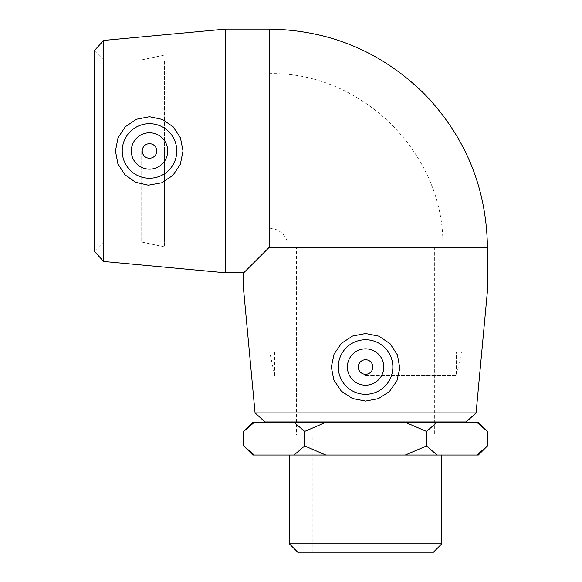 <?xml version="1.0" encoding="UTF-8"?>
<svg xmlns="http://www.w3.org/2000/svg" width="582" height="582" viewBox="0 0 582 582"><rect width="100%" height="100%" fill="white"/><g stroke="black" fill="none" stroke-linecap="round" stroke-linejoin="round"><path stroke-width="0.44" stroke-dasharray="2.91 2.18" d="M365.569 352.11L269.684 352.11L365.569 352.11M365.569 375.39L456.506 375.39L365.569 375.39M487.425 431.408L476.825 422.314L437.097 422.314L426.497 431.408L426.497 445.958L437.097 455.051L476.825 455.051L487.425 445.958M426.497 431.408L405.305 422.314L325.833 422.314L304.641 431.408L304.641 445.958L325.833 455.051L405.305 455.051L426.497 445.958M243.713 445.958L254.312 455.051L294.041 455.051L304.641 445.958M304.641 431.408L294.041 422.314L254.312 422.314L243.713 431.408M254.312 455.051L252.806 455.051M325.833 455.051L294.041 455.051M437.097 455.051L405.305 455.051M478.331 455.051L476.825 455.051M289.341 455.051L441.789 455.051L289.341 455.051M294.041 422.314L325.833 422.314M252.806 422.314L254.312 422.314M405.305 422.314L437.097 422.314M476.825 422.314L478.331 422.314M94.575 150.956L94.575 50.925L94.575 150.956M103.669 150.956L103.669 241.894L103.669 150.956M94.575 251.533L94.575 50.379M141.135 150.956L141.135 241.894L141.135 150.956M103.632 40.442L103.632 261.471M225.525 272.812L225.525 29.1M466.146 421.95L264.992 421.95M255.054 412.893L476.083 412.893M365.569 421.95L456.506 421.95L365.569 421.95M487.425 291L243.713 291M432.695 552.9L298.435 552.9M289.341 543.806L441.789 543.806M312.214 552.9L418.924 552.9L312.214 552.9L312.214 435.045L418.924 435.045L312.214 435.045M274.631 422.314L456.506 422.314L274.631 422.314M288.272 247.35L442.866 247.35L288.272 247.35A19.097 19.097 0 0 0 269.175 228.253L269.175 73.659L269.175 228.253M296.456 247.35L434.681 247.35L296.456 247.35L296.456 435.045L434.681 435.045L296.456 435.045M434.681 247.35L434.681 435.045M418.924 435.045L418.924 552.9M164.415 241.894L164.415 60.019L164.415 241.894L269.175 241.894L269.175 60.019L269.175 241.894M365.569 359.749A7.275 7.275 0 0 0 359.269 370.661A7.275 7.275 0 0 0 371.869 370.661A7.275 7.275 0 0 0 365.569 359.749M365.569 348.836A18.188 18.188 0 0 1 381.319 376.118A18.188 18.188 0 0 1 349.818 376.118A18.188 18.188 0 0 1 365.569 348.836M487.425 247.35L269.175 247.35L243.713 272.812M156.776 150.956A7.275 7.275 0 0 0 145.864 144.656A7.275 7.275 0 0 0 145.864 157.256A7.275 7.275 0 0 0 156.776 150.956M167.689 150.956A18.188 18.188 0 0 1 140.407 166.707A18.188 18.188 0 0 1 140.407 135.206A18.188 18.188 0 0 1 167.689 150.956M164.415 150.956L164.415 246.841L164.415 150.956M269.175 247.35L269.175 29.1M461.453 352.11L456.506 375.39L456.506 352.11M274.631 352.11L274.631 375.39L269.684 352.11M94.575 50.925L103.669 60.019L141.135 60.019L164.415 55.072M94.575 250.988L103.669 241.894L141.135 241.894L164.415 246.841M164.415 60.019L269.175 60.019M269.175 73.659C361.989 71.266 445.259 154.536 442.866 247.35"/><path stroke-width="0.87" d="M437.097 455.051L426.497 445.958L426.497 431.408L437.097 422.314L476.825 422.314L487.425 431.408L487.425 445.958L476.825 455.051L325.833 455.051L304.641 445.958L294.041 455.051L254.312 455.051L243.713 445.958L243.713 431.408L254.312 422.314L294.041 422.314L304.641 431.408L304.641 445.958M426.497 445.958L405.305 455.051M304.641 431.408L325.833 422.314L405.305 422.314L426.497 431.408M294.041 455.051L325.833 455.051M243.713 445.958L252.806 455.051L254.312 455.051M476.825 455.051L478.331 455.051L487.425 445.958M254.312 422.314L252.806 422.314L243.713 431.408M487.425 431.408L478.331 422.314L476.825 422.314M325.833 422.314L294.041 422.314M437.097 422.314L405.305 422.314M103.632 40.442L94.575 50.379L94.575 251.533L103.632 261.471L103.632 40.442L225.525 29.1L225.525 272.812L243.713 272.812L269.175 247.35L487.425 247.35C486.581 188.132 465.695 137.119 424.773 94.306C381.632 51.754 329.761 30.017 269.175 29.1L269.175 247.35M183.017 150.956L180.333 164.32L172.803 175.48L161.585 182.821L148.286 185.192L135.577 182.29L124.934 174.767L117.899 163.789L115.44 150.956L118.022 137.818L125.37 126.701L136.486 119.23L149.538 116.713L162.487 119.463L173.232 126.869L180.456 137.89L183.017 150.956M255.054 412.893L264.992 421.95L466.146 421.95L476.083 412.893L255.054 412.893L243.713 291L487.425 291L487.425 247.35M365.569 333.508L378.933 336.192L390.093 343.722L397.433 354.94L399.805 368.239L396.902 380.948L389.38 391.591L378.402 398.626L365.569 401.085L352.43 398.503L341.314 391.155L333.842 380.039L331.325 366.987L334.075 354.038L341.481 343.293L352.503 336.069L365.569 333.508M289.341 543.806L298.435 552.9L432.695 552.9L441.789 543.806L289.341 543.806L289.341 455.051M274.631 422.314L274.631 421.95M365.569 359.749A7.275 7.275 0 0 0 359.269 370.661A7.275 7.275 0 0 0 371.869 370.661A7.275 7.275 0 0 0 365.569 359.749M365.569 348.836A18.188 18.188 0 0 1 381.319 376.118A18.188 18.188 0 0 1 349.818 376.118A18.188 18.188 0 0 1 365.569 348.836M365.569 394.305A27.281 27.281 0 0 1 338.288 367.024A27.281 27.281 0 0 1 365.569 339.743A27.281 27.281 0 0 1 392.85 367.024A27.281 27.281 0 0 1 365.569 394.305M156.776 150.956A7.275 7.275 0 0 1 145.864 157.256A7.275 7.275 0 0 1 145.864 144.656A7.275 7.275 0 0 1 156.776 150.956M167.689 150.956A18.188 18.188 0 0 1 140.407 166.707A18.188 18.188 0 0 1 140.407 135.206A18.188 18.188 0 0 1 167.689 150.956M122.22 150.956A27.281 27.281 0 0 1 149.501 123.675A27.281 27.281 0 0 1 176.782 150.956A27.281 27.281 0 0 1 149.501 178.238A27.281 27.281 0 0 1 122.22 150.956M103.632 261.471L225.525 272.812M476.083 412.893L487.425 291M441.789 543.806L441.789 455.051M456.506 422.314L456.506 421.95M243.713 291L243.713 272.812M225.525 29.1L269.175 29.1"/></g></svg>
